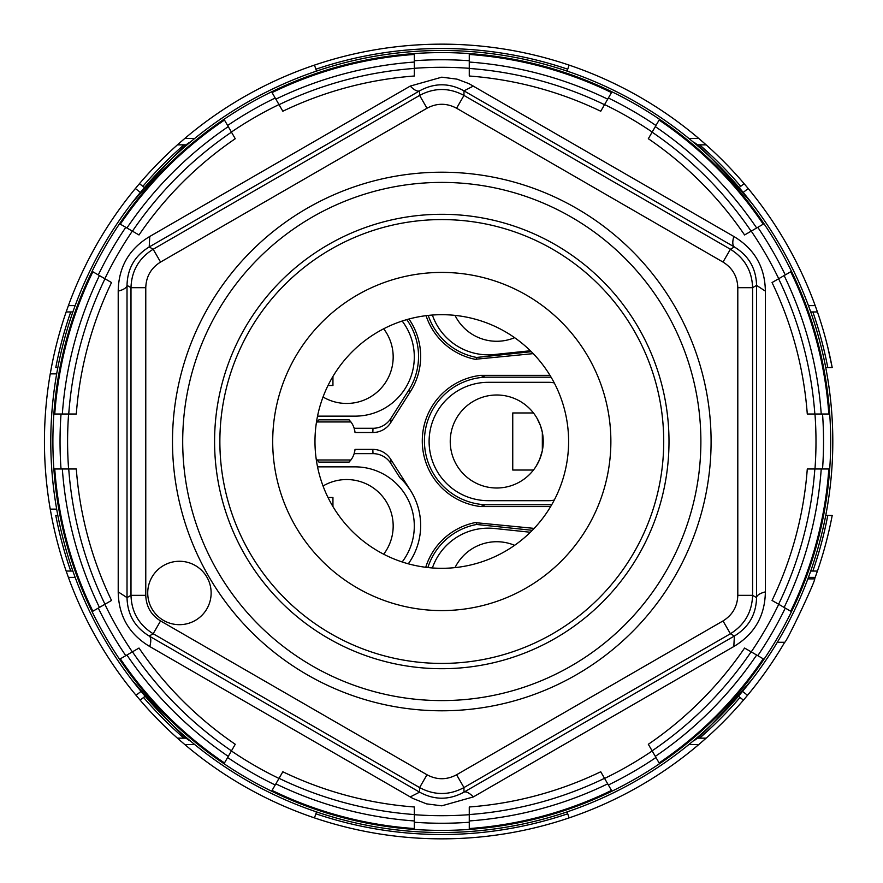 <?xml version="1.0" encoding="UTF-8"?>
<svg xmlns="http://www.w3.org/2000/svg" width="883" height="883" viewBox="0 0 883 883"><rect width="100%" height="100%" fill="white"/><g stroke="black" fill="none" stroke-linecap="round" stroke-linejoin="round"><path stroke-width="1.32" d="M332.946 376.434L332.946 385.496L328.012 385.496M537.041 418.299L540.396 425.496L542.339 432.372L542.339 450.628L539.601 459.535L536.224 466.058M542.339 432.372L542.736 434.668M542.935 436.224L543.233 442.482M543.166 444.182L542.339 450.628M328.012 497.504L332.946 497.504L332.946 506.566M533.453 470.032L512.747 470.032L512.747 412.968L533.453 412.968M350.915 421.942L349.094 419.822L318.906 419.822L317.085 421.942L350.915 421.942A21.137 21.137 0 0 1 355.032 432.515L372.814 432.515A21.137 21.137 92.4 0 0 390.661 422.714L410.452 391.533A65.53 65.53 0 0 0 408.939 319.017M355.032 432.515L354.16 428.277L373.001 428.277A21.137 21.137 92.4 0 0 390.838 418.465L408.663 390.396A63.41 63.41 0 0 0 406.765 319.613M532.306 530.319L476.621 524.469A63.41 63.41 0 0 0 427.869 567.548M534.16 528.387L475.043 522.615A65.53 65.53 0 0 0 425.727 567.294M476.555 522.615L476.621 524.469M549.988 375.363L480.694 375.363A66.037 66.037 0 0 0 480.694 506.555L550.65 506.555M410.452 490.374C401.666 477.846 403.045 481.345 399.8 477.548A65.53 65.53 0 0 1 408.299 563.807A65.53 65.53 0 0 0 410.452 490.374L390.661 459.204A21.137 21.137 87.6 0 0 372.814 449.392L355.032 449.392A21.137 21.137 0 0 1 350.915 459.977L317.085 459.977A21.137 21.137 0 0 1 316.136 458.597M317.085 421.942A21.137 21.137 0 0 0 316.335 423.012M533.222 353.63L475.043 359.293A65.53 65.53 0 0 1 426.059 315.661M551.709 504.734L485.22 504.734L480.694 506.555M480.694 375.363L485.22 377.184L551.08 377.184M485.22 377.184A63.852 63.852 0 0 0 424.436 440.959A63.852 63.852 0 0 0 485.22 504.734M455.01 567.626A46.501 46.501 0 0 1 514.623 545.319M476.555 359.293L476.621 357.449A63.41 63.41 0 0 1 428.211 315.419M531.323 351.699L476.621 357.449M399.8 477.548L390.838 463.443A21.137 21.137 87.6 0 0 373.001 453.641L354.16 453.641L355.032 449.392M317.085 459.977L318.906 462.096L349.094 462.096L350.915 459.977M530.363 532.25L494.469 528.476A59.183 59.183 0 0 0 432.372 567.968M383.675 328.785A46.501 46.501 0 0 1 323.035 396.997M317.538 416.136L355.132 416.136A59.183 59.183 0 0 0 402.162 321.037M514.623 337.681A46.501 46.501 0 0 1 455.01 315.374M432.372 315.032A59.183 59.183 0 0 0 494.469 354.524L530.363 350.75M323.035 486.003A46.501 46.501 0 0 1 383.675 554.215M317.538 466.864L355.132 466.864A59.183 59.183 0 0 1 402.162 561.963M496.743 394.999A46.501 46.501 0 0 1 543.244 441.5A46.501 46.501 0 0 1 496.743 488.001A46.501 46.501 0 0 1 450.242 441.5A46.501 46.501 0 0 1 496.743 394.999M554.292 500.021A21.137 21.137 0 0 1 549.049 500.683L488.288 500.683A59.183 59.183 0 0 1 429.105 441.5A59.183 59.183 0 0 1 488.288 382.317L549.049 382.317A21.137 21.137 0 0 1 554.292 382.979M539.601 423.476L536.864 418.001M808.431 305.617L815.186 305.617A397.35 397.35 0 0 0 748.199 188.521L744.126 183.664A397.35 397.35 0 0 0 706.146 144.845L698.85 138.51A397.35 397.35 0 0 0 184.724 138.51L177.428 144.845A397.35 397.35 0 0 0 139.459 183.653L135.375 188.521A397.35 397.35 0 0 0 68.399 305.617L66.148 311.953A397.35 397.35 0 0 0 51.391 367.527L50.243 373.862A397.35 397.35 0 0 0 50.243 509.138L51.391 515.473A397.35 397.35 0 0 0 66.148 571.047L68.399 577.383A397.35 397.35 0 0 0 136.048 695.296L140.143 700.142A397.35 397.35 0 0 0 177.428 738.155L184.724 744.49A397.35 397.35 0 0 0 698.85 744.49L706.146 738.155A397.35 397.35 0 0 0 743.431 700.142L747.526 695.296A397.35 397.35 0 0 0 784.678 642.294C786.334 642.912 816.389 579.093 814.634 578.884L807.868 578.884M314.48 817.901L316.511 811.896A391.014 391.014 0 0 0 567.074 811.896L569.105 817.901M699.59 738.155A393.012 393.012 0 0 0 740.02 697.471L738.442 696.223A391.014 391.014 0 0 1 696.521 738.155L706.146 738.155M740.02 697.471L743.431 700.142M815.186 305.617L817.426 311.953A397.35 397.35 0 0 1 832.194 367.527L827.779 367.527L832.194 367.527L827.592 346.39M72.859 311.953L70.739 311.953A393.012 393.012 0 0 0 55.795 367.527L57.837 367.527M814.634 578.884A397.35 397.35 0 0 0 815.186 577.383L817.426 571.047A397.35 397.35 0 0 0 832.194 515.473L825.737 515.473M703.276 142.318A397.35 397.35 0 0 0 702.625 141.744M180.96 141.744A397.35 397.35 0 0 0 180.298 142.318M180.298 740.682A397.35 397.35 0 0 0 180.96 741.256M702.625 741.256A397.35 397.35 0 0 0 703.276 740.682M441.787 314.69A126.81 126.81 0 0 0 314.977 441.5A126.81 126.81 0 0 0 441.787 568.31A126.81 126.81 0 0 0 568.608 441.5A126.81 126.81 0 0 0 441.787 314.69M57.837 515.473L55.795 515.473A393.012 393.012 0 0 0 70.739 571.047L72.859 571.047M777.305 642.294L784.678 642.294M825.737 367.527L827.779 367.527A393.012 393.012 0 0 0 812.846 311.953L810.715 311.953M810.715 571.047L812.846 571.047A393.012 393.012 0 0 0 827.779 515.473L832.194 515.473M817.426 571.047L812.846 571.047M183.995 738.155L187.064 738.155A391.014 391.014 0 0 1 145.143 696.223L143.554 697.471A393.012 393.012 0 0 0 183.995 738.155L177.428 738.155M140.143 700.142L143.554 697.471M70.739 571.047L66.148 571.047M139.459 183.653L144.448 187.571A391.014 391.014 0 0 1 164.933 165.386M693.122 741.036C698.475 739.115 718.078 718.641 751.941 679.601C718.078 718.641 698.475 739.115 693.122 741.036M190.452 741.036C185.099 739.115 165.496 718.641 131.633 679.601C165.496 718.641 185.099 739.115 190.452 741.036M812.846 311.953L817.426 311.953M567.714 69.205A393.012 393.012 0 0 0 315.871 69.205L316.511 71.104A391.014 391.014 0 0 1 567.074 71.104L569.105 65.099M315.871 69.205L314.48 65.099M187.064 144.845L177.428 144.845M699.59 144.845L696.521 144.845A391.014 391.014 0 0 1 739.126 187.571L740.705 186.335A393.012 393.012 0 0 0 699.59 144.845L706.146 144.845M744.126 183.653L740.705 186.335M693.122 141.964C698.475 143.885 718.078 164.359 751.941 203.399C718.078 164.359 698.475 143.885 693.122 141.964M190.452 141.964C185.099 143.885 165.496 164.359 131.633 203.399C165.496 164.359 185.099 143.885 190.452 141.964M832.801 441.5A391.014 391.014 0 0 0 441.787 50.486A391.014 391.014 0 0 0 50.784 441.5A391.014 391.014 0 0 0 441.787 832.514A391.014 391.014 0 0 0 832.801 441.5A391.014 391.014 0 0 0 441.787 50.486A391.014 391.014 0 0 0 50.784 441.5A391.014 391.014 0 0 0 441.787 832.514A391.014 391.014 0 0 0 832.801 441.5M441.787 830.395A388.895 388.895 0 0 0 830.682 441.5A388.895 388.895 0 0 0 441.787 52.605A388.895 388.895 0 0 0 52.892 441.5A388.895 388.895 0 0 0 441.787 830.395M414.315 822.261L414.315 828.541A388.012 388.012 0 0 1 272.063 790.417L282.836 771.764A366.522 366.522 0 0 0 414.315 806.985L414.315 822.261A381.743 381.743 0 0 0 469.27 822.261L469.27 814.689A374.204 374.204 0 0 1 414.315 814.689M125.783 655.672L139.006 648.045A366.522 366.522 0 0 0 235.253 744.281L224.481 762.945A388.012 388.012 0 0 1 120.342 658.817L125.783 655.672A381.743 381.743 0 0 1 98.3 608.089L92.87 611.224A388.012 388.012 0 0 1 54.757 468.972L61.026 468.972A381.743 381.743 0 0 1 61.026 414.028L54.757 414.028A388.012 388.012 0 0 1 92.87 271.776L98.3 274.922A381.743 381.743 0 0 1 125.783 227.328L120.342 224.183A388.012 388.012 0 0 1 224.481 120.055L235.253 138.719A366.522 366.522 0 0 0 139.006 234.966L125.783 227.328M278.984 104.569L272.063 92.583A388.012 388.012 0 0 1 414.315 54.459L414.315 76.015A366.522 366.522 0 0 0 282.836 111.236L278.984 104.569A374.204 374.204 0 0 0 231.401 132.042M469.27 62.053A380.441 380.441 0 0 1 607.714 99.15M608.376 98.013L600.738 111.236A366.522 366.522 0 0 0 469.27 76.015L469.27 54.459A388.012 388.012 0 0 1 611.511 92.583L608.376 98.013A381.743 381.743 0 0 1 655.959 125.496L659.104 120.055A388.012 388.012 0 0 1 763.232 224.183L744.579 234.966A366.522 366.522 0 0 0 648.332 138.719L655.959 125.496M473.332 86.081L463.972 90.85L463.972 95.43C449.193 87.527 434.403 87.527 419.602 95.43L419.602 90.85A21.137 7.174 59.5 0 1 410.242 86.081L441.787 77.174L457.074 79.15L468.95 83.642L733.817 236.467C754.479 248.84 764.998 267.052 765.362 291.114L765.362 591.886C764.987 615.97 754.479 634.182 733.817 646.533L473.332 796.919L441.787 805.826L426.522 803.861L412.836 798.42L149.768 646.533C129.095 634.171 118.576 615.948 118.212 591.886L127.02 597.614L130.993 595.33C131.534 612.074 138.929 624.888 153.167 633.751L160.563 620.937C151.07 615.032 146.148 606.489 145.772 595.33L145.772 287.681C146.148 276.5 151.081 267.957 160.563 262.063L426.997 108.234C436.864 102.969 446.721 102.969 456.577 108.234L723.011 262.063C732.504 267.968 737.437 276.511 737.802 287.681L737.802 595.33C737.426 606.5 732.504 615.043 723.011 620.937L456.577 774.766L463.972 787.57C449.171 795.473 434.381 795.473 419.602 787.57L153.167 633.751L149.205 636.036C134.823 627.261 127.428 614.447 127.02 597.614L127.02 285.386C127.428 268.542 134.823 255.728 149.205 246.964L419.602 90.85C434.403 82.781 449.193 82.781 463.972 90.85L734.369 246.964C748.762 255.739 756.157 268.553 756.554 285.386L752.592 287.681C752.04 270.926 744.645 258.123 730.407 249.249L723.011 262.063M469.27 822.261L469.27 828.541A388.012 388.012 0 0 0 611.511 790.417L600.738 771.764A366.522 366.522 0 0 1 469.27 806.985L469.27 814.689M648.332 744.281L659.104 762.945A388.012 388.012 0 0 0 763.232 658.817L744.579 648.045A366.522 366.522 0 0 1 648.332 744.281M772.051 600.451L790.715 611.224A388.012 388.012 0 0 0 828.828 468.972L807.283 468.972A366.522 366.522 0 0 1 772.051 600.451M807.283 414.028L828.828 414.028A388.012 388.012 0 0 0 790.715 271.776L772.051 282.549A366.522 366.522 0 0 1 807.283 414.028M733.817 236.467A21.137 7.174 -60.5 0 0 734.369 246.964L730.407 249.249L463.972 95.43L456.577 108.234M211.136 592.979A31.7 31.7 0 0 0 179.426 561.268A31.7 31.7 0 0 0 147.726 592.979A31.7 31.7 0 0 0 179.426 624.678A31.7 31.7 0 0 0 211.136 592.979M441.787 214.293A227.207 227.207 0 0 1 668.773 451.621A227.207 227.207 0 0 1 441.787 668.707A227.207 227.207 0 0 1 214.58 441.5A227.207 227.207 0 0 1 441.787 214.293M441.787 219.58A221.92 221.92 0 0 0 219.867 441.5A221.92 221.92 0 0 0 441.787 663.42A221.92 221.92 0 0 0 663.718 441.5A221.92 221.92 0 0 0 441.787 219.58M149.768 646.533A21.137 7.174 119.5 0 0 149.205 636.036L419.602 792.15L419.602 787.57L426.997 774.766L160.563 620.937M118.212 591.886L118.212 291.114C118.587 267.03 129.106 248.818 149.768 236.467L149.205 246.964L153.167 249.249C138.94 258.101 131.545 270.915 130.993 287.681L145.772 287.681M473.332 796.919A21.137 7.174 59.5 0 0 463.972 792.15C449.171 800.219 434.381 800.219 419.602 792.15L410.242 796.919M733.817 646.533L734.369 636.036L463.972 792.15L463.972 787.57L730.407 633.751C744.634 624.899 752.029 612.085 752.592 595.33L737.802 595.33M765.362 591.886A21.137 7.174 -0.5 0 0 756.554 597.614C756.146 614.469 748.751 627.272 734.369 636.036L730.407 633.751L723.011 620.937M765.362 291.114L756.554 285.386L756.554 597.614L752.592 595.33L752.592 287.681L737.802 287.681M118.212 291.114A21.137 7.174 179.5 0 0 127.02 285.386L130.993 287.681L130.993 595.33L145.772 595.33M149.768 236.467L410.242 86.081M414.315 820.947A380.441 380.441 0 0 1 275.86 783.85M228.267 756.378A380.441 380.441 0 0 1 126.92 655.02M98.3 608.089L111.523 600.451A366.522 366.522 0 0 1 76.302 468.972L61.026 468.972M99.437 607.427A380.441 380.441 0 0 1 62.34 468.972M61.026 414.028L76.302 414.028A366.522 366.522 0 0 1 111.523 282.549L98.3 274.922M126.92 227.98A380.441 380.441 0 0 1 228.267 126.622M62.34 414.028A380.441 380.441 0 0 1 99.437 275.573M821.234 414.028A380.441 380.441 0 0 0 784.137 275.573M655.307 126.622A380.441 380.441 0 0 1 756.665 227.98M821.234 468.972A380.441 380.441 0 0 1 784.137 607.427M756.665 655.02A380.441 380.441 0 0 1 655.307 756.378M607.714 783.85A380.441 380.441 0 0 1 469.27 820.947M275.86 99.15A380.441 380.441 0 0 1 414.315 62.053M70.739 311.953L66.148 311.953M441.787 272.417A169.083 169.083 0 0 0 272.704 441.5A169.083 169.083 0 0 0 441.787 610.583A169.083 169.083 0 0 0 610.87 441.5A169.083 169.083 0 0 0 441.787 272.417M372.814 432.515L373.001 428.277M390.661 422.714L390.838 418.465M408.663 390.396L410.452 391.533M372.814 449.392L373.001 453.641M390.661 459.204L390.838 463.443M743.21 192.428L748.199 188.521M315.871 813.795A393.012 393.012 0 0 0 567.714 813.795M688.939 744.49L698.85 744.49M50.243 373.862L56.678 373.862M808.431 577.383L815.186 577.383M56.678 509.138L50.243 509.138M184.724 744.49L194.635 744.49M698.85 138.51L688.939 138.51M68.399 305.617L75.154 305.617M747.526 695.296L742.537 691.378M194.635 138.51L184.724 138.51M68.399 577.383L75.154 577.383M135.375 188.521L140.364 192.428M141.048 691.378L136.048 695.296M183.995 144.845A393.012 393.012 0 0 0 142.869 186.335M469.27 60.739A381.743 381.743 0 0 0 414.315 60.739M227.615 757.504A381.743 381.743 0 0 0 275.209 784.987M275.209 98.013A381.743 381.743 0 0 0 227.615 125.496M469.27 68.444A374.072 374.072 0 0 1 604.524 104.691M778.607 278.763A374.072 374.072 0 0 1 814.843 414.028M604.59 778.431A374.204 374.204 0 0 0 652.184 750.958M751.245 651.897A374.204 374.204 0 0 0 778.718 604.303M814.976 468.972A374.204 374.204 0 0 0 814.976 414.028M778.718 278.697A374.204 374.204 0 0 0 751.245 231.114M604.59 104.569A374.204 374.204 0 0 1 652.184 132.042M469.27 68.311A374.204 374.204 0 0 0 414.315 68.311M441.787 172.207A269.293 269.293 0 0 0 172.494 441.5A269.293 269.293 0 0 0 441.787 710.793A269.293 269.293 0 0 0 711.091 441.5A269.293 269.293 0 0 0 441.787 172.207M426.997 774.766C436.853 780.031 446.71 780.031 456.577 774.766M441.787 182.406A259.094 259.094 0 0 0 182.704 441.5A259.094 259.094 0 0 0 441.787 700.594A259.094 259.094 0 0 0 700.881 441.5A259.094 259.094 0 0 0 441.787 182.406M160.563 262.063L153.167 249.249L419.602 95.43L426.997 108.234M414.315 814.556A374.072 374.072 0 0 1 279.061 778.32M231.401 750.958A374.204 374.204 0 0 0 278.984 778.431M132.329 651.897A374.204 374.204 0 0 1 104.856 604.303M104.978 604.237A374.072 374.072 0 0 1 68.731 468.972M68.598 468.972A374.204 374.204 0 0 1 68.598 414.028M104.856 278.697A374.204 374.204 0 0 1 132.329 231.114M279.061 104.691A374.072 374.072 0 0 1 414.315 68.444M132.45 231.18A374.072 374.072 0 0 1 231.467 132.163M68.731 414.028A374.072 374.072 0 0 1 104.978 278.763M231.467 750.837A374.072 374.072 0 0 1 132.45 651.82M785.274 274.922A381.743 381.743 0 0 0 757.802 227.328M652.118 132.163A374.072 374.072 0 0 1 751.124 231.18M814.843 468.972A374.072 374.072 0 0 1 778.607 604.237M757.802 655.672A381.743 381.743 0 0 0 785.274 608.089M751.124 651.82A374.072 374.072 0 0 1 652.118 750.837M608.376 784.987A381.743 381.743 0 0 0 655.959 757.504M604.524 778.32A374.072 374.072 0 0 1 469.27 814.556M822.548 468.972A381.743 381.743 0 0 0 822.548 414.028"/></g></svg>
